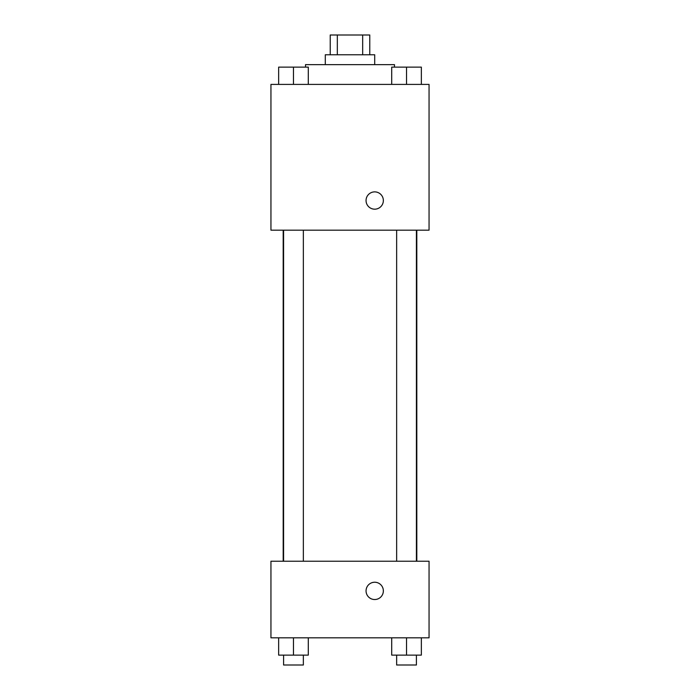 <?xml version="1.0" encoding="UTF-8"?>
<svg xmlns="http://www.w3.org/2000/svg" width="700" height="700" viewBox="0 0 700 700"><rect width="100%" height="100%" fill="white"/><g stroke="black" fill="none" stroke-linecap="round" stroke-linejoin="round"><path stroke-width="1.05" d="M337.321 54.766L337.321 35L330.234 35L330.234 54.766M337.321 35L369.766 35L369.766 54.766M362.679 54.766L362.679 35M325.29 64.645L325.29 54.766L374.71 54.766L374.71 64.645M394.467 67.121L394.467 64.645L305.533 64.645L305.533 67.121M270.944 84.411L429.056 84.411L429.056 230.178L270.944 230.178L270.944 84.411M366.056 200.532A8.645 8.645 0 0 1 379.033 193.043A8.645 8.645 0 0 1 379.033 208.014A8.645 8.645 0 0 1 366.056 200.532M270.944 561.234L429.056 561.234L429.056 637.822L270.944 637.822L270.944 561.234M374.71 599.532A8.645 8.645 0 0 1 367.22 586.556A8.645 8.645 0 0 1 382.191 586.556A8.645 8.645 0 0 1 374.71 599.532M391.703 637.822L391.703 655.121L421.348 655.121L421.348 637.822L421.348 655.121M406.525 655.121L406.525 637.822M416.412 655.121L416.412 665L396.646 665L396.646 655.121M278.652 637.822L278.652 655.121L308.297 655.121L308.297 637.822L308.297 655.121M293.475 655.121L293.475 637.822M303.354 655.121L303.354 665L283.588 665L283.588 655.121M391.703 84.411L391.703 67.121L421.348 67.121L421.348 84.411L421.348 67.121M406.525 84.411L406.525 67.121M416.412 67.121L396.646 67.121M278.652 84.411L278.652 67.121L308.297 67.121L308.297 84.411L308.297 67.121M293.475 84.411L293.475 67.121M303.354 67.121L283.588 67.121M416.806 561.234L416.806 230.178M283.194 561.234L283.194 230.178M396.646 230.178L396.646 561.234M416.412 230.178L416.412 561.234M303.354 561.234L303.354 230.178M283.588 561.234L283.588 230.178"/></g></svg>
